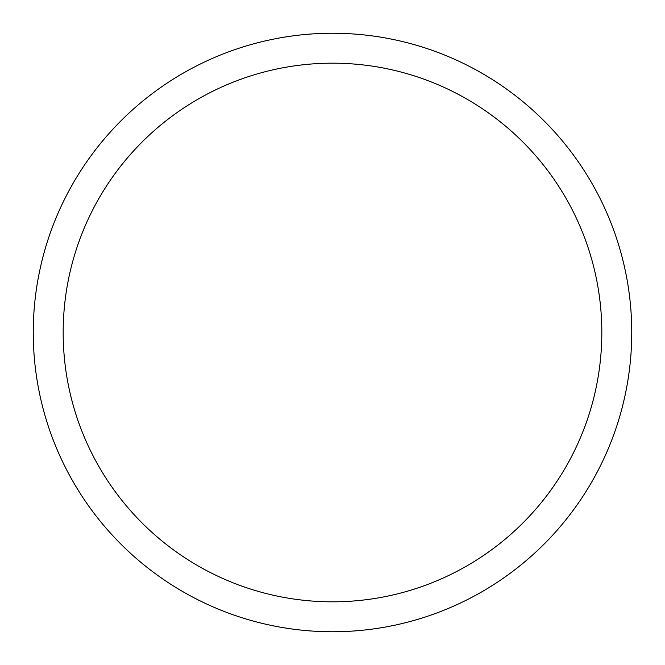 <?xml version="1.0" encoding="UTF-8"?>
<svg xmlns="http://www.w3.org/2000/svg" width="665" height="665" viewBox="0 0 665 665"><rect width="100%" height="100%" fill="white"/><g stroke="black" fill="none" stroke-linecap="round" stroke-linejoin="round"><path stroke-width="1" d="M33.25 332.5A299.25 299.25 0 0 1 482.125 73.341A299.25 299.25 0 0 1 482.125 591.659A299.25 299.25 0 0 1 33.25 332.5M63.175 332.5A269.325 269.325 0 0 1 467.163 99.26A269.325 269.325 0 0 1 467.163 565.74A269.325 269.325 0 0 1 63.175 332.5"/></g></svg>

